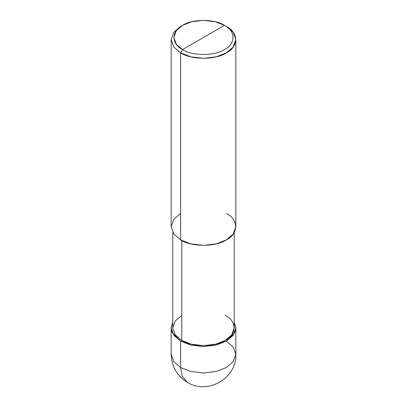 <?xml version="1.0" encoding="UTF-8"?>
<svg xmlns="http://www.w3.org/2000/svg" width="407" height="407" viewBox="0 0 407 407"><rect width="100%" height="100%" fill="white"/><g stroke="black" fill="none" stroke-linecap="round" stroke-linejoin="round"><path stroke-width="0.61" d="M171.164 327.91L171.164 354.314C171.561 366.519 176.953 375.854 187.332 382.315C207.494 395.238 236.95 378.215 235.836 354.314L233.175 361.726L226.368 367.516L216.346 371.449L203.5 372.98L190.654 371.449L180.632 367.516L180.632 341.112L172.192 332.575L171.179 327.289L172.777 322.079L171.164 327.91L173.825 335.322L180.632 341.112L190.654 345.044L203.5 346.576L216.346 345.044L226.368 341.112L233.175 335.322L235.836 327.91L234.223 322.079L235.821 327.289L234.808 332.575L226.368 341.112L216.346 345.044L203.5 346.576L190.654 345.044L180.632 341.112L181.776 340.45L180.632 341.112L180.632 367.516L182.239 376.307L187.332 382.315L182.239 376.307L180.632 367.516L173.825 361.726L171.164 354.314L173.825 361.726L180.632 367.516L190.654 371.449L203.5 372.98L216.346 371.449L226.368 367.516L233.175 361.726L235.836 354.314L233.175 346.896L226.368 341.112M180.632 213.492L173.825 219.276L171.164 226.694L173.825 234.106L180.632 239.896L180.632 52.864L190.654 56.797L203.5 58.333L216.346 56.797L226.368 52.864L233.175 47.08L235.836 39.662L233.175 32.25L226.368 26.465L224.46 25.361C235.77 30.81 235.77 44.119 224.46 49.568C215.028 56.095 191.972 56.095 182.54 49.568L224.46 25.361L215.272 21.759L203.5 20.35L191.728 21.759L182.54 25.361L176.297 30.667L173.855 37.464L176.297 44.261L182.54 49.568L180.632 52.864L180.632 239.896L173.825 234.106L171.164 226.694L171.164 39.662L173.825 47.08L180.632 52.864L173.825 47.08L171.164 39.667L173.82 32.25L180.632 26.465L173.825 32.25L171.164 39.662M181.776 315.364L175.305 320.864L172.777 327.91L175.305 334.951L181.776 340.45L175.305 334.951L172.777 327.91L172.777 232.524M234.223 232.524L234.223 327.91L231.695 334.951L225.224 340.45L215.7 344.185L203.5 345.645L191.3 344.185L181.776 340.45L181.776 240.522L181.776 340.45C191.555 347.217 215.445 347.217 225.224 340.45C236.94 334.803 236.94 321.011 225.224 315.364M182.54 49.568C171.23 44.119 171.23 30.81 182.54 25.361C191.972 18.834 215.028 18.834 224.46 25.361L182.54 49.568C191.972 56.095 215.028 56.095 224.46 49.568C235.77 44.119 235.77 30.81 224.46 25.361L226.368 26.465C238.7 32.402 238.7 46.927 226.368 52.864C216.076 59.987 190.924 59.987 180.632 52.864L182.54 49.568M235.836 39.662L235.836 226.694L233.175 234.106L226.368 239.896L216.346 243.829L203.5 245.365L190.654 243.829L180.632 239.896C190.924 247.018 216.076 247.018 226.368 239.896C238.7 233.954 238.7 219.434 226.368 213.492M235.836 354.314L235.836 327.91M180.632 26.465L182.54 25.361M226.368 26.465L224.46 25.361"/></g></svg>
